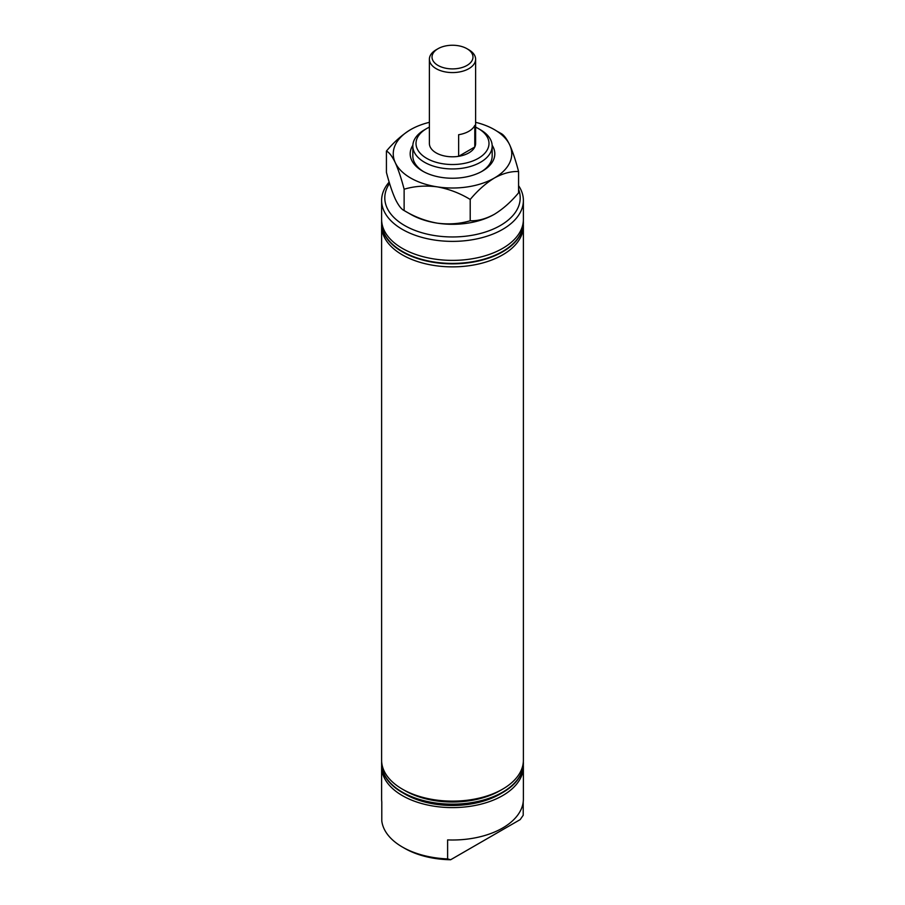 <?xml version="1.0" encoding="UTF-8"?>
<svg xmlns="http://www.w3.org/2000/svg" width="905" height="905" viewBox="0 0 905 905"><rect width="100%" height="100%" fill="white"/><g stroke="black" fill="none" stroke-linecap="round" stroke-linejoin="round"><path stroke-width="1.36" d="M426.696 158.352A36.494 21.075 0 0 0 478.304 158.352A36.494 21.075 0 0 0 478.304 128.544L480.555 129.845A39.673 22.908 180 0 1 492.173 146.044A39.673 22.908 180 0 1 467.681 167.199A39.673 22.908 180 0 1 424.445 162.233A39.673 22.908 180 0 1 412.827 146.044A39.673 22.908 180 0 1 424.445 129.845L426.696 128.544A36.494 21.075 0 0 0 426.696 158.352M389.58 183.432A67.705 39.096 0 0 0 404.626 225.515A67.705 39.096 0 0 0 485.114 232.121A67.705 39.096 0 0 0 518.576 189.349M518.576 185.649A70.884 40.929 180 0 1 523.384 200.458A70.884 40.929 180 0 1 479.627 238.264A70.884 40.929 180 0 1 402.374 229.395A70.884 40.929 180 0 1 381.616 200.458A70.884 40.929 180 0 1 389.161 182.086M466.98 48.712L468.847 49.786A23.111 13.349 180 0 1 475.611 59.232L475.611 143.454A23.111 13.349 180 0 1 461.346 155.784A23.111 13.349 180 0 1 436.153 152.888A23.111 13.349 180 0 1 429.389 143.454L429.389 59.232A23.111 13.349 180 0 1 436.153 49.786L438.02 48.712A20.476 11.822 0 0 0 438.02 65.432A20.476 11.822 0 0 0 466.98 65.432A20.476 11.822 0 0 0 466.98 48.712A20.476 11.822 0 0 0 438.02 48.712L436.153 49.786M502.626 792.599L500.001 794.115A67.174 38.791 0 0 1 404.999 794.115L402.374 792.599A70.884 40.929 0 0 0 502.626 792.599A70.884 40.929 0 0 0 523.384 763.662A70.884 40.929 0 0 0 523.384 763.447M381.661 761.716A70.884 40.929 0 0 0 381.616 763.232A70.884 40.929 0 0 0 402.374 792.169A70.884 40.929 0 0 0 479.627 801.038A70.884 40.929 0 0 0 523.384 763.232A70.884 40.929 0 0 0 523.339 761.716M381.661 224.429A70.884 40.929 0 0 0 381.616 225.945L381.616 760.211A70.884 40.929 0 0 0 402.374 789.149L404.999 790.653A67.174 38.791 0 0 0 500.001 790.653L502.626 789.149A70.884 40.929 0 0 0 523.384 760.211L523.384 225.945A70.884 40.929 0 0 0 523.339 224.429M404.999 790.653L402.374 789.149A70.884 40.929 0 0 0 502.626 789.149M381.616 225.945A70.884 40.929 0 0 0 402.374 254.882A70.884 40.929 0 0 0 479.627 263.751A70.884 40.929 0 0 0 523.384 225.945M381.661 220.978A70.884 40.929 0 0 0 381.616 222.483A70.884 40.929 0 0 0 402.374 251.42A70.884 40.929 0 0 0 479.627 260.301A70.884 40.929 0 0 0 523.384 222.483A70.884 40.929 0 0 0 523.339 220.978M381.616 200.458L381.616 219.463A70.884 40.929 0 0 0 402.374 248.4A70.884 40.929 0 0 0 479.627 257.269A70.884 40.929 0 0 0 523.384 219.463L523.384 200.458M381.616 222.709A70.884 40.929 0 0 0 381.616 222.924A70.884 40.929 0 0 0 402.374 251.862A70.884 40.929 0 0 0 479.627 260.731A70.884 40.929 0 0 0 523.384 222.924A70.884 40.929 0 0 0 523.384 222.709M523.214 801.898L523.214 815.258L520.183 819.602L450.645 859.75A67.705 39.096 180 0 1 404.626 848.313L402.374 847.023A70.884 40.929 0 0 0 447.613 858.913L447.613 839.908A70.884 40.929 0 0 0 523.384 799.081L523.384 766.682A70.884 40.929 0 0 0 523.339 765.178M381.661 765.178A70.884 40.929 0 0 0 381.616 766.682L381.616 799.081A70.884 40.929 0 0 0 381.786 801.898L381.786 820.903A70.884 40.929 0 0 0 402.374 847.023L404.626 848.313M381.616 766.682A70.884 40.929 0 0 0 402.374 795.619A70.884 40.929 0 0 0 479.627 804.488A70.884 40.929 0 0 0 523.384 766.682M450.645 859.75L447.613 858.913M480.555 129.845L478.304 128.544A36.494 21.075 0 0 0 475.611 127.141M429.389 127.141A36.494 21.075 0 0 0 426.696 128.544M381.616 763.447A70.884 40.929 0 0 0 381.616 763.662A70.884 40.929 0 0 0 402.374 792.599L404.999 794.115M475.611 59.232A23.111 13.349 180 0 1 468.847 68.667A23.111 13.349 180 0 1 443.654 71.563A23.111 13.349 180 0 1 429.389 59.232M458.643 156.316A23.111 13.349 0 0 0 468.847 152.888A23.111 13.349 0 0 0 474.786 146.995L474.786 125.399A23.111 13.349 180 0 1 468.847 131.293A23.111 13.349 180 0 1 458.643 134.721L458.643 156.316L474.786 146.995M492.15 145.275A42.32 24.435 180 0 1 482.422 171.09A42.32 24.435 180 0 1 441.55 177.414A42.32 24.435 180 0 1 422.578 171.09A42.32 24.435 180 0 1 412.85 145.275M412.827 146.044L412.827 155.977A39.673 22.908 0 0 0 423.54 171.633M475.611 122.322A59.244 34.209 180 0 1 509.73 144.958A59.244 34.209 180 0 1 494.39 178.002A59.244 34.209 0 0 1 437.172 186.849A59.244 34.209 180 0 1 395.27 162.662A59.244 34.209 180 0 1 410.61 129.63C402.114 134.822 394.048 141.972 386.424 151.078C389.173 152.334 392.125 156.203 395.27 162.662C398.381 169.654 401.334 178.511 404.128 189.224C414.467 186.136 425.486 185.344 437.172 186.849C448.846 188.964 459.864 193.161 470.204 199.451C477.738 190.423 485.793 183.274 494.39 178.002C502.886 173.387 510.952 171.226 518.576 171.52C515.827 160.909 512.875 152.051 509.73 144.958C506.619 138.544 503.666 134.687 500.872 133.374L496.777 131.089M518.576 171.52L518.576 192.833C511.054 201.86 502.988 209.01 494.39 214.281C485.894 218.897 477.84 221.058 470.204 220.763C459.864 223.852 448.846 224.632 437.172 223.139C425.486 221.024 414.467 216.827 404.128 210.537C401.368 209.281 398.415 205.412 395.27 198.953C392.159 191.962 389.218 183.104 386.424 172.391L386.424 151.078M404.128 189.224L404.128 210.537L410.61 214.281A59.244 34.209 180 0 0 437.172 223.139A59.244 34.209 0 0 0 494.39 214.281M470.204 199.451L470.204 220.763M410.61 129.63A59.244 34.209 180 0 1 429.389 122.322M481.46 171.633A39.673 22.908 0 0 0 492.173 155.977L492.173 146.044"/></g></svg>
